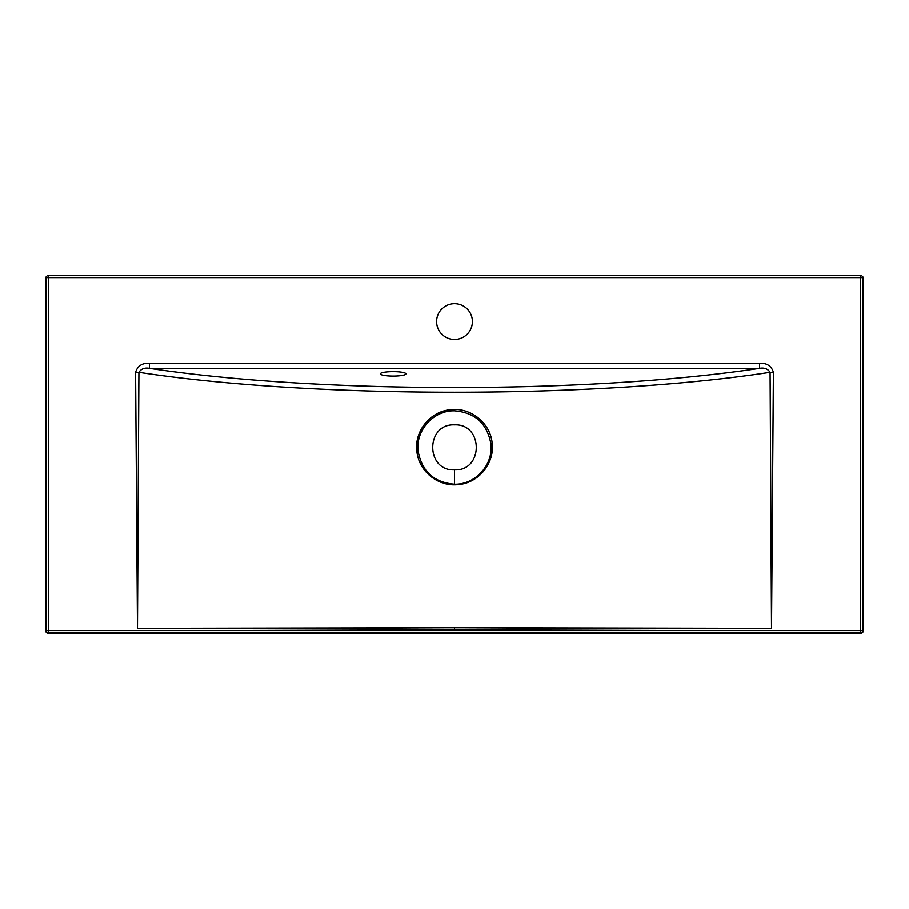<?xml version="1.0" encoding="UTF-8"?>
<svg xmlns="http://www.w3.org/2000/svg" width="909" height="909" viewBox="0 0 909 909"><rect width="100%" height="100%" fill="white"/><g stroke="black" fill="none" stroke-linecap="round" stroke-linejoin="round"><path stroke-width="1.36" d="M490.871 443.808C487.167 423.526 475.043 412.527 454.5 410.8C433.593 410.209 415.424 430.343 418.129 451.148C421.844 471.453 433.968 482.474 454.5 484.202C475.407 484.758 493.553 464.681 490.871 443.808L492.178 443.672C494.519 463.738 478.236 483.099 458.284 484.577C438.399 487.065 418.617 471.305 416.89 451.273C414.152 431.082 430.468 411.163 450.716 409.675C470.805 407.118 490.815 423.401 492.178 443.672M454.5 424.844C483.474 423.446 483.577 471.203 454.5 469.839L454.5 469.839C425.48 471.226 425.469 423.458 454.5 424.844M393.142 371.622A12.783 2.216 180 0 0 380.36 373.838A12.783 2.216 180 0 0 393.142 376.065A12.783 2.216 180 0 0 405.925 373.838A12.783 2.216 180 0 0 393.142 371.622M454.5 303.663A17.896 17.896 0 0 0 436.604 321.559A17.896 17.896 0 0 0 454.5 339.455A17.896 17.896 0 0 0 472.396 321.559A17.896 17.896 0 0 0 454.5 303.663M47.495 633.459L861.505 633.459L860.653 632.607L48.347 632.607L47.495 633.459L45.45 631.414L46.302 630.562L46.302 277.586L45.45 277.586L45.45 631.414M863.55 631.414L863.55 277.586L862.698 277.586L862.698 630.562L863.55 631.414L861.505 633.459M45.45 277.586L47.495 275.541L861.505 275.541L863.55 277.586M773.4 372.315L771.514 628.346L454.5 629.38L137.486 628.346L135.6 372.315C137.6 365.884 142.213 362.873 149.428 363.282L759.572 363.282C766.81 362.896 771.423 365.907 773.4 372.315L770.082 372.304C596.986 398.824 312.605 398.892 138.918 372.304L137.486 628.346L454.5 627.733L771.514 628.346L770.082 372.304C767.775 368.781 764.264 367.452 759.572 368.327L759.572 363.282M149.428 363.282L149.428 368.327C319.298 393.983 590.861 393.824 759.572 368.327L149.428 368.327C144.747 367.452 141.236 368.781 138.918 372.304L135.6 372.315M454.5 484.202L454.5 469.839M418.129 451.148L416.89 451.273M860.653 630.562L860.653 277.586L48.347 277.586L48.347 630.562L862.698 630.562A2.045 2.045 135 0 1 860.653 632.607L860.653 630.562M48.347 632.607A2.045 2.045 -135 0 1 46.302 630.562L48.347 630.562L48.347 632.607M862.698 277.586L860.653 277.586L860.653 275.541A2.045 2.045 -90 0 1 862.698 277.586M48.347 277.586L46.302 277.586A2.045 2.045 -90 0 1 48.347 275.541L48.347 277.586M454.5 627.733L454.5 629.38"/></g></svg>
